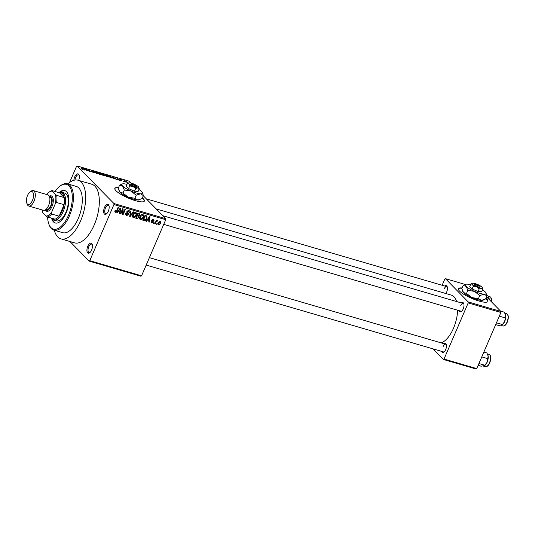 <?xml version="1.0" encoding="UTF-8"?>
<svg xmlns="http://www.w3.org/2000/svg" width="535" height="535" viewBox="0 0 535 535"><rect width="100%" height="100%" fill="white"/><g stroke="black" fill="none" stroke-linecap="round" stroke-linejoin="round"><path stroke-width="0.8" d="M73.85 180.288A5.223 2.448 106.3 0 1 74.686 176.965A5.223 2.448 106.3 0 1 79.08 175.019A5.223 2.448 106.3 0 1 78.665 180.409M79.213 175.467A4.42 2.073 -73.7 0 0 78.511 174.858A4.42 2.073 -73.7 0 0 75.662 177.466A4.42 2.073 -73.7 0 0 74.974 180.048M108.311 211.258A5.223 2.448 106.3 0 1 106.411 213.933A5.223 2.448 106.3 0 1 103.837 212.95A5.223 2.448 106.3 0 1 104.512 207.379A5.223 2.448 106.3 0 1 108.899 205.433A5.223 2.448 106.3 0 1 108.311 211.258M109.033 205.881A4.42 2.073 -73.7 0 0 108.331 205.273A4.42 2.073 -73.7 0 0 105.482 207.881A4.42 2.073 -73.7 0 0 105.85 213.759A4.42 2.073 -73.7 0 0 106.766 213.632M91.579 250.106A5.223 2.448 106.3 0 1 89.686 252.781A5.223 2.448 106.3 0 1 87.105 251.798A5.223 2.448 106.3 0 1 87.78 246.227A5.223 2.448 106.3 0 1 92.167 244.281A5.223 2.448 106.3 0 1 91.579 250.106M92.301 244.729A4.42 2.073 -73.7 0 0 91.599 244.12A4.42 2.073 -73.7 0 0 88.75 246.729A4.42 2.073 -73.7 0 0 89.124 252.607A4.42 2.073 -73.7 0 0 90.04 252.48M118.516 187.624A16.077 3.611 23.3 0 0 114.844 188.353A16.077 3.611 23.3 0 0 135.455 200.678A16.077 3.611 23.3 0 0 144.376 201.073A16.077 3.611 23.3 0 0 142.384 197.903M144.296 201.213A16.077 3.611 23.3 0 0 142.256 198.191M444.826 286.058A4.822 2.26 106.3 0 1 447.2 286.68A4.822 2.26 106.3 0 1 446.658 292.056A4.822 2.26 106.3 0 1 445.842 293.521M461.377 302.937A4.822 2.26 106.3 0 1 463.745 303.552A4.822 2.26 106.3 0 1 463.203 308.929A4.822 2.26 106.3 0 1 461.451 311.403A4.822 2.26 106.3 0 1 459.124 310.648M163.723 224.366L461.003 311.196A4.019 1.886 -73.7 0 0 461.812 311.096M443.843 343.651A4.822 2.26 106.3 0 1 446.21 344.272A4.822 2.26 106.3 0 1 445.668 349.649A4.822 2.26 106.3 0 1 443.916 352.124A4.822 2.26 106.3 0 1 441.589 351.368M146.189 265.086L443.468 351.916A4.019 1.886 -73.7 0 0 444.271 351.816M54.309 230.237A30.542 14.311 -73.7 0 0 60.937 238.871A30.542 14.311 -73.7 0 0 80.611 220.881A30.542 14.311 -73.7 0 0 78.063 180.235A30.542 14.311 -73.7 0 0 67.831 183.946M60.937 238.871L74.572 242.857A30.542 14.311 -73.7 0 0 94.247 224.867A30.542 14.311 -73.7 0 0 91.699 184.214L78.063 180.235M441.121 342.855A24.918 11.676 -73.7 0 0 453.473 328.309A24.918 11.676 -73.7 0 0 457.599 310.206M456.616 301.546A24.918 11.676 -73.7 0 0 451.393 295.146L156.18 208.911M462.066 287.977A16.077 3.611 23.3 0 0 458.395 288.706A16.077 3.611 23.3 0 0 479.006 301.031A16.077 3.611 23.3 0 0 487.927 301.426A16.077 3.611 23.3 0 0 485.934 298.249M487.846 301.559A16.077 3.611 23.3 0 0 485.807 298.537M53.881 230.11L62.742 232.698A24.115 11.295 -73.7 0 0 78.27 218.501A24.115 11.295 -73.7 0 0 76.264 186.407L67.403 183.819A24.115 11.295 106.3 0 1 69.41 215.913A24.115 11.295 106.3 0 1 53.881 230.11A24.115 11.295 106.3 0 1 49.153 224.907L48.859 224.111A23.313 10.921 -73.7 0 0 68.433 215.411A23.313 10.921 -73.7 0 0 71.436 190.56A23.313 10.921 -73.7 0 0 59.94 186.173A23.313 10.921 -73.7 0 0 55.072 191.49M123.939 181.358L123.505 181.231L123.859 181.546M121.726 180.362L120.576 179.499L121.993 179.954L121.505 180.074L121.632 180.583M121.151 180.088L121.498 179.753L121.291 180.235M121.739 180.014L121.391 180.335M120.963 180.489L120.529 180.362L120.883 180.676M119.566 180.282L117.586 179.386L119.292 179.907L117.004 178.75L117.56 178.603L119.686 179.994L119.118 180.181M118.884 180.101L119.292 179.907M117.004 178.75L117.493 178.757M117.787 178.824L117.346 179.004M113.48 178.068L113.721 178.583L113.266 178.449L112.537 176.751L112.992 176.884L116.423 179.372L113.48 178.068L113.313 178.463M107.836 176.884L106.271 176.196L104.78 174.731L105.743 174.744L108.465 176.303L108.765 176.931L107.836 176.884M100.714 174.805L99.142 174.109L97.651 172.651L98.614 172.665L101.336 174.223L101.643 174.845L100.714 174.805M101.182 174.564L101.336 174.223L101.643 174.845M82.731 169.548L82.925 169.107L82.624 169.521L81.046 168.599L82.718 169.261L81.534 167.696L82.698 169.314M82.343 169.428L82.718 169.261M143.3 195.777L165.75 218.675L165.736 219.691L113.928 204.564L113.948 203.547L77.107 165.977L128.915 181.104L130.848 183.077M113.948 203.547L165.75 218.675M84.236 169.528L84.47 170.036L84.015 169.909L83.286 168.204L83.748 168.338L87.178 170.832L85.734 169.963L84.236 169.528L84.062 169.923M86.469 169.428L88.108 171.1L85.627 168.886L89.559 171.233L88.349 169.682L90.395 171.768L86.376 169.648M94.514 172.945L94.662 172.604L93.906 172.818L91.779 171.688L94.234 172.484L91.057 170.859L91.726 170.652L93.645 171.655L91.98 170.899L91.492 170.993L91.839 171.247L94.802 172.872M93.638 172.731L94.234 172.484M91.98 170.899L91.425 171.153M96.674 172.116L97.357 173.801L96.935 173.681L93.605 171.22L96.882 173.494L96.22 171.982L96.674 172.116L96.474 172.578M104.887 175.975L105.041 175.614L102.974 175.447L100.928 173.36L103.984 174.624L105.208 175.921M103.817 175.012L103.984 174.624L103.897 175.045M111.982 177.326L112.35 177.961L110.103 177.526L108.057 175.44L109.996 176.035L111.855 177.607M126.293 182.268L126.507 181.766L126.086 182.214L124.107 181.077L124.548 180.643L126.507 181.766L126.086 182.214M124.107 181.077L124.474 180.803M128.032 182.549L127.597 182.422L127.945 182.743M140.966 276.227L89.158 261.1L89.76 260.679L141.568 275.806L140.966 276.227M69.951 241.506L89.158 261.1M157.303 223.71L156.996 224.433L156.561 224.305L156.875 223.583L157.303 223.71M156.08 222.025L155.264 223.924L154.829 223.797L156.407 220.132L156.842 220.26L156.588 220.848L157.384 220.346L157.711 220.667L156.08 222.025L155.738 221.677M154.334 222.841L154.02 223.563L153.585 223.436L153.899 222.714L154.334 222.841M151.198 222.346L151.833 222.995L151.278 221.51L152.087 222.48L152.916 222.085L152.02 219.959L153.445 219.196L154 220.534L153.237 219.724L152.482 220.005L153.391 222.119L151.833 222.995L151.398 222.754M151.224 221.724L152.087 222.48M152.943 221.717L152.161 221.015M153.445 219.196L153.879 219.444M153.538 220.474L152.736 219.216M152.047 219.898L153.344 221.089M147.506 219.965L146.483 221.363L146.028 221.229L149.519 216.575L149.974 216.708L149.191 222.152L148.737 222.018L149.004 220.407L147.205 219.658M139.709 218.842L140.544 219.698L139.642 218.547L139.956 216.695C140.478 215.237 141.421 214.522 142.778 214.535C143.821 215.21 144.009 216.234 143.333 217.611L142.123 219.297L140.01 219.39M142.778 214.535L143.3 214.843M132.58 216.762L133.422 217.618L132.513 216.468L132.834 214.615C133.349 213.157 134.292 212.435 135.649 212.455C136.692 213.131 136.88 214.154 136.204 215.531L134.994 217.21L133.422 217.618L132.887 217.304M135.649 212.455L136.171 212.756M115.333 212.335L114.811 211.78L115.072 210.489L115.533 210.556L115.607 211.753L116.242 211.506L118.081 207.393L118.516 207.52L117.045 210.937L115.333 212.335L114.811 211.78L115.333 212.335M114.864 211.071L115.607 211.753M113.928 204.564L89.76 260.679M165.736 219.691L141.568 275.806M118.255 211.419L117.232 212.816L116.777 212.683L120.268 208.035L120.723 208.168L119.94 213.605L119.486 213.472L119.76 211.86L117.954 211.118M122.602 209.847L120.87 213.88L120.435 213.753L122.602 208.717L123.07 208.851L123.157 213.425L124.896 209.386L125.33 209.513L123.164 214.548L122.696 214.415L122.268 209.499M126.882 212.562L127.49 213.177L126.935 211.459L128.761 210.442L129.423 212.328L128.962 212.268L128.52 211.031L127.357 211.606L127.276 212.154L128.453 213.171L128.594 214.562L126.614 215.632L126.033 215.297L125.912 213.512L126.374 213.572L126.909 215.05L128.159 214.448L128.059 213.632L127.103 212.863M125.33 213.625L126.909 215.05M128.761 210.442L129.296 210.743M127.725 210.048L128.895 211.245L127.945 210.449M126.842 211.713L127.811 212.696M133.656 211.947L130.125 216.581L129.697 216.461L130.58 211.044L131.035 211.178L130.139 215.926L133.202 211.813L133.656 211.947M139.261 213.579L139.902 215.197L138.98 216.113L139.04 217.524L137.087 218.614L135.743 218.22L137.91 213.184L139.809 213.873M146.898 215.919L146.878 218.608C146.376 220.072 145.46 220.761 144.142 220.674L142.865 220.306L145.038 215.271L146.985 215.993M158.166 224.386L158.795 225.028L158.407 222.781L160.433 221.236L160.841 223.449L158.795 225.028L158.4 224.8M160.433 221.236L160.828 221.47M77.107 165.977L76.505 166.398L69.57 182.502M476.137 369.023L443.415 359.466L444.017 359.045L476.738 368.602L476.137 369.023M433.022 348.867L443.415 359.466M465.356 284.486L445.401 278.655L468.205 301.914L500.92 311.47L500.907 312.487L476.738 368.602M500.907 312.487L468.185 302.93L444.017 359.045M486.549 296.818L500.92 311.47M445.401 278.655L444.792 279.076L442.131 285.269M468.185 302.93L468.205 301.914M461.946 288.265A16.077 3.611 23.3 0 0 458.348 288.853M447.334 287.128A4.019 1.886 -73.7 0 0 446.712 286.606A4.019 1.886 -73.7 0 0 444.124 288.974M446.344 344.727A4.019 1.886 -73.7 0 0 445.722 344.206A4.019 1.886 -73.7 0 0 443.134 346.566M463.878 304.007A4.019 1.886 -73.7 0 0 463.256 303.485A4.019 1.886 -73.7 0 0 460.668 305.853M118.395 187.912A16.077 3.611 23.3 0 0 114.798 188.507M119.532 213.191L119.94 213.605M118.85 210.93L119.76 211.86M119.693 209.526L118.656 210.877L119.867 211.231L120.301 208.637L119.693 209.526L119.385 209.212M120.529 213.532L120.87 213.88M122.669 212.923L123.157 213.425M122.689 214.067L123.164 214.548M125.738 214.736L126.614 215.632M128.059 213.632L126.815 212.368M128.427 210.382L128.38 210.716M129.049 211.947L129.423 212.328M127.029 211.265L127.357 211.606M127.283 211.98L127.424 213.371M128.233 214.194L128.594 214.562M126.173 214.482L125.712 214.495M129.744 216.193L130.125 216.581M135.388 212.402L135.408 212.89M135.863 215.177L136.204 215.531M134.653 216.862L134.994 217.21M132.941 216.454L132.519 216.481M134.613 212.081L135.783 213.271L135.395 213.044L133.262 214.749L133.67 217.029L135.776 215.384L136.084 214.194L134.827 212.455M132.927 214.408L133.262 214.749M132.112 215.612L133.67 217.029M139.535 214.816L139.902 215.197M138.598 215.725L138.98 216.113M138.057 215.585L138.01 215.939M138.685 217.163L139.04 217.524M138.09 213.9L137.441 215.404L138.732 215.732L139.434 215.15L138.846 214.12L137.749 213.559M137.1 215.063L137.441 215.404M138.237 213.184L139.408 214.374L137.936 213.191M137.187 215.993L136.432 217.758L137.823 218.099L138.605 217.397L138.043 216.247L136.853 215.652M136.091 217.417L136.432 217.758M137.034 215.217L138.558 216.494L137.388 215.304M142.517 214.482L142.537 214.976M142.985 217.257L143.333 217.611M141.775 218.942L142.123 219.297M140.07 218.534L139.642 218.561M141.742 214.16L142.912 215.358L142.524 215.123L140.391 216.829L140.799 219.109L142.905 217.471L143.206 216.274L141.949 214.535M140.05 216.488L140.391 216.829M139.24 217.691L140.799 219.109M143.146 219.664L144.142 220.674M146.108 215.585L146.102 216.026M146.536 218.26L146.878 218.608M145.219 215.986L143.554 219.845L145.741 219.658L146.443 218.474L146.563 216.488L144.878 215.638M143.213 219.497L143.554 219.845M145.072 215.277L145.981 216.207M145.493 215.404L146.563 216.488M148.783 221.737L149.191 222.152M148.095 219.477L149.004 220.407M148.944 218.073L147.907 219.417L149.111 219.771L149.553 217.177L148.944 218.073L148.63 217.758M153.592 220.119L154 220.534M152.341 220.206L152.221 220.928L153.391 222.119M153.685 223.215L154.02 223.563M154.923 223.576L155.264 223.924M156.247 220.5L156.588 220.848M156.822 220.601L157.364 221.149M156.755 220.661L157.076 220.995M156.08 220.888L156.481 221.303M156.655 224.085L156.996 224.433M160.493 223.095L160.841 223.449M159.791 221.243L160.433 221.898L158.841 222.908L159.035 224.513L160.386 223.356L159.718 221.269M158.507 222.567L158.841 222.908M158.126 223.69L159.035 224.513M83.547 168.806L83.748 168.338M83.948 168.833L85.346 169.675L83.761 168.498L83.754 169.294M83.955 169.762L84.142 169.327M83.587 168.906L83.761 168.498M98.855 172.905L98.453 173.4L100.466 174.557L100.894 174.089L98.855 172.905L98.373 173.587M100.406 174.704L100.894 174.089M101.603 173.728L102.212 174.35L103.583 174.53L101.51 173.949M103.395 174.871L103.583 174.53M102.452 174.597L103.175 175.326L104.606 175.487L102.359 174.818M104.439 175.875L104.606 175.487M108.304 176.644L108.465 176.303M105.983 174.992L105.576 175.48L107.595 176.637L108.023 176.169L105.983 174.992L105.495 175.674M107.535 176.784L108.023 176.169M108.732 175.808L110.297 177.413L111.868 177.653L110.156 176.256L108.638 176.028M111.748 177.995L111.868 177.653M112.791 177.346L112.992 176.884M113.199 177.379L114.597 178.222L113.012 177.045L112.999 177.834M113.199 178.302L113.387 177.867M112.838 177.446L113.012 177.045M124.749 180.857L124.541 181.204L125.885 182L126.093 181.653L124.749 180.857L124.461 181.392M125.832 182.134L126.093 181.653M51.554 218.16A16.879 7.911 -73.7 0 0 55.225 222.968A16.879 7.911 -73.7 0 0 66.099 213.03A16.879 7.911 -73.7 0 0 64.688 190.56A16.879 7.911 -73.7 0 0 59.01 192.64M65.029 190.681A16.879 7.911 -73.7 0 0 60.428 192.205M47.622 217.016A23.313 10.921 -73.7 0 0 48.859 224.111M59.071 192.66A14.472 6.781 106.3 0 1 61.966 192.279L64.695 193.075A14.472 6.781 106.3 0 1 65.905 212.335A14.472 6.781 106.3 0 1 56.583 220.855L53.854 220.059A14.472 6.781 106.3 0 1 52.336 219.116A14.472 6.781 106.3 0 1 51.621 218.18M59.94 186.173L60.622 185.658A24.115 11.295 106.3 0 1 67.403 183.819M52.517 219.29A16.879 7.911 -73.7 0 0 55.573 223.055M486.716 294.999L487.82 295.32L489.117 298.416A6.433 3.016 -73.7 0 0 488.863 297.427A6.433 3.016 -73.7 0 0 488.836 297.36M489.144 298.597A6.433 3.016 106.3 0 1 489.204 299.526M489.211 299.526A6.433 3.016 106.3 0 0 489.117 298.416L489.157 299.473M51.962 218.2A13.663 6.4 -73.7 0 0 54.924 219.149A13.663 6.4 -73.7 0 0 59.138 216.2A13.663 6.4 -73.7 0 0 64.093 204.684A13.663 6.4 -73.7 0 0 64.22 197.562A13.663 6.4 -73.7 0 0 62.501 193.737A13.663 6.4 -73.7 0 0 59.539 192.794L52.042 190.6L52.069 191.129A12.86 6.025 -73.7 0 0 49.039 192.219A12.86 6.025 -73.7 0 0 46.792 194.546M61.966 192.279A14.472 6.781 106.3 0 1 63.491 193.222A14.472 6.781 106.3 0 1 63.846 209.834A14.472 6.781 106.3 0 1 53.854 220.059M54.924 219.149L47.428 216.956L46.03 216.033A12.86 6.025 -73.7 0 0 51.714 212.061L55.165 204.049A12.86 6.025 -73.7 0 0 55.326 194.452L56.717 195.375L64.22 197.562L59.539 192.794M51.714 212.061L51.641 214.007L59.138 216.2L64.093 204.684L56.596 202.498L55.165 204.049M42.285 209.974A12.86 6.025 -73.7 0 0 42.773 212.709L46.03 216.033M55.326 194.452L52.069 191.129M56.717 195.375A13.663 6.4 106.3 0 1 56.596 202.498M49.039 192.219L49.722 191.711A13.663 6.4 106.3 0 1 52.042 190.6M51.641 214.007A13.663 6.4 106.3 0 1 47.428 216.956M32.421 200.511A6.754 3.163 -73.7 0 0 33.29 193.309A6.754 3.163 -73.7 0 0 29.96 192.038A6.754 3.163 -73.7 0 0 27.512 195.502A6.754 3.163 -73.7 0 0 26.75 203.032A6.754 3.163 -73.7 0 0 32.421 200.511M29.96 192.038L31.05 191.222A8.038 3.765 106.3 0 1 33.31 190.607A8.038 3.765 106.3 0 1 33.979 201.307A8.038 3.765 106.3 0 1 28.803 206.042A8.038 3.765 106.3 0 1 27.231 204.303L26.75 203.032M45.515 209.787A7.236 3.391 -73.7 0 0 50.999 206.062A7.236 3.391 -73.7 0 0 52.096 199.073A7.236 3.391 -73.7 0 0 49.407 196.445M49.334 196.278A8.038 3.765 106.3 0 1 53.059 198.177A8.038 3.765 106.3 0 1 51.975 206.563A8.038 3.765 106.3 0 1 45.361 209.887M49.615 197.047L50.17 197.208A6.433 3.016 106.3 0 1 50.711 205.768A6.433 3.016 106.3 0 1 46.565 209.553L46.01 209.392M33.31 190.607L47.896 194.867A8.038 3.765 106.3 0 1 48.565 205.567A8.038 3.765 106.3 0 1 43.388 210.302L28.803 206.042M495.678 324.625L498.64 325.487L502.352 324.772A6.433 3.016 -73.7 0 0 504.686 321.475L502.412 324.551L496.46 322.812M505.274 317.904L504.686 321.475A6.433 3.016 -73.7 0 0 505.662 315.296L505.274 317.904L499.322 316.165M500.533 311.076L504.365 312.193L505.662 315.296A6.433 3.016 -73.7 0 0 505.408 314.299A6.433 3.016 -73.7 0 0 505.388 314.232M505.689 315.476A6.433 3.016 106.3 0 1 504.625 321.615M478.143 365.345L481.105 366.207L484.817 365.492A6.433 3.016 -73.7 0 0 487.151 362.195L484.877 365.271L478.919 363.532M487.739 358.624L487.151 362.195A6.433 3.016 -73.7 0 0 488.127 356.016L487.739 358.624L481.788 356.885M483.867 352.05L486.83 352.913L488.127 356.016A6.433 3.016 -73.7 0 0 487.873 355.019A6.433 3.016 -73.7 0 0 487.846 354.952M488.154 356.196A6.433 3.016 106.3 0 1 487.091 362.335M135.984 185.832L135.582 184.909L131.724 183.779L130.62 184.267L131.289 184.889A3.217 0.722 23.3 0 0 134.787 186.548A3.217 0.722 23.3 0 0 136.579 186.447A3.217 0.722 23.3 0 0 136.572 186.434L136.525 186.32M135.582 184.909A2.414 0.542 23.3 0 0 131.844 183.599A2.414 0.542 23.3 0 0 131.724 183.779M131.844 183.599L130.828 183.973A3.217 0.722 23.3 0 0 130.707 184.294M128.621 182.977L127.35 183.545L128.868 183.966L129.711 185.953L133.021 186.474L135.663 188.554L134.512 191.222L138.104 191.416L139.254 188.741L138.812 187.344M129.711 185.953L128.56 188.628L134.512 191.222M135.663 188.554L137.796 187.865L139.254 188.741M127.35 183.545L126.2 186.213L128.56 188.628M127.002 184.354A11.255 2.528 23.3 0 0 123.832 183.806A11.255 2.528 23.3 0 0 122.321 183.946A11.255 2.528 23.3 0 0 122.609 186.026A11.255 2.528 23.3 0 0 130.921 191.035A11.255 2.528 23.3 0 0 140.464 193.824A11.255 2.528 23.3 0 0 142.437 192.613A11.255 2.528 23.3 0 0 141.695 191.604A11.255 2.528 23.3 0 0 138.933 189.49M134.88 198.264L128.26 197.221L122.976 193.068L119.94 192.212L118.248 188.246L119.573 185.177L122.609 186.026L124.301 189.999L130.921 191.035L136.204 195.195L134.88 198.264L137.803 200.01L142.063 198.639L143.387 195.569L142.437 192.613M124.301 189.999L122.976 193.068M136.204 195.195L140.464 193.824L143.387 195.569M122.321 183.946L119.573 185.177M118.977 190.687L119.198 191.202A11.255 2.528 23.3 0 0 119.94 192.212A11.255 2.528 23.3 0 0 128.26 197.221A11.255 2.528 23.3 0 0 137.803 200.01A11.255 2.528 -156.7 0 0 139.314 199.869L140.036 199.602M132.827 183.686A5.624 1.264 23.3 0 0 129.477 182.856A5.624 1.264 23.3 0 0 128.721 182.93A5.624 1.264 23.3 0 0 128.868 183.966A5.624 1.264 23.3 0 0 133.021 186.474A5.624 1.264 23.3 0 0 137.796 187.865A5.624 1.264 23.3 0 0 138.779 187.263A5.624 1.264 23.3 0 0 138.411 186.755A5.624 1.264 23.3 0 0 135.415 184.796M131.289 184.889L132.312 184.374L136.164 185.505L136.579 186.447M132.312 184.374A2.414 0.542 23.3 0 0 134.827 185.538A2.414 0.542 23.3 0 0 136.164 185.505M479.534 286.185L479.133 285.255L475.274 284.132L474.17 284.62L474.839 285.242A3.217 0.722 23.3 0 0 478.337 286.9A3.217 0.722 23.3 0 0 480.129 286.8L480.076 286.673M479.133 285.255A2.414 0.542 23.3 0 0 475.394 283.951A2.414 0.542 23.3 0 0 475.274 284.132M475.394 283.951L474.378 284.319A3.217 0.722 23.3 0 0 474.257 284.64M472.171 283.323L470.9 283.891L472.418 284.319L473.261 286.305L476.571 286.82L479.213 288.9L478.063 291.575L481.654 291.762L482.804 289.087L482.363 287.69M473.261 286.305L472.111 288.98L478.063 291.575M479.213 288.9L481.346 288.218L482.804 289.087M470.9 283.891L469.75 286.566L472.111 288.98M470.553 284.7A11.255 2.528 23.3 0 0 467.383 284.159A11.255 2.528 23.3 0 0 465.871 284.299A11.255 2.528 23.3 0 0 466.159 286.379A11.255 2.528 23.3 0 0 474.471 291.388A11.255 2.528 23.3 0 0 484.014 294.176A11.255 2.528 23.3 0 0 485.987 292.966A11.255 2.528 23.3 0 0 485.245 291.956A11.255 2.528 23.3 0 0 482.483 289.843M478.43 298.617L471.81 297.574L466.527 293.414L463.491 292.565L461.799 288.599L463.123 285.529L466.159 286.379L467.851 290.344L474.471 291.388L479.755 295.547L478.43 298.617L481.353 300.362L485.613 298.991L486.937 295.922L485.987 292.966M467.851 290.344L466.527 293.414M479.755 295.547L484.014 294.176L486.937 295.922M465.871 284.299L463.123 285.529M462.528 291.04L462.748 291.555A11.255 2.528 23.3 0 0 463.491 292.565A11.255 2.528 23.3 0 0 471.81 297.574A11.255 2.528 23.3 0 0 481.353 300.362A11.255 2.528 -156.7 0 0 482.864 300.222L483.586 299.954M476.377 284.031A5.624 1.264 23.3 0 0 473.027 283.209A5.624 1.264 23.3 0 0 472.271 283.282A5.624 1.264 23.3 0 0 472.418 284.319A5.624 1.264 23.3 0 0 476.571 286.82A5.624 1.264 23.3 0 0 481.346 288.218A5.624 1.264 23.3 0 0 482.329 287.609A5.624 1.264 23.3 0 0 481.961 287.108A5.624 1.264 23.3 0 0 478.965 285.148M480.129 286.8L480.122 286.78A3.217 0.722 23.3 0 0 480.122 286.78L479.714 285.857L475.862 284.727A2.414 0.542 23.3 0 0 478.377 285.891A2.414 0.542 23.3 0 0 479.714 285.857M474.839 285.242L475.862 284.727M116.704 210.596L117.045 210.937M129.978 214.742L130.313 215.077M136.037 217.544L137.087 218.614M151.973 220.741L152.609 221.39M491.424 301.787A6.433 3.016 -73.7 0 0 490.595 297.132A6.433 3.016 -73.7 0 0 489.92 296.718L488.348 296.256M491.264 298.356A5.945 2.789 106.3 0 1 491.591 301.954M507.147 314.012A6.433 3.016 -73.7 0 0 506.471 313.59L507.3 314.105C509.982 316.513 506.832 326.979 502.86 325.935A6.433 3.016 -73.7 0 0 507.3 321.395A6.433 3.016 -73.7 0 0 507.147 314.012M507.815 315.235A5.945 2.789 106.3 0 1 507.748 320.666A5.945 2.789 106.3 0 1 504.88 325.28M489.605 354.732A6.433 3.016 -73.7 0 0 488.93 354.31L489.766 354.825C492.447 357.233 489.291 367.699 485.325 366.656A6.433 3.016 -73.7 0 0 489.766 362.115A6.433 3.016 -73.7 0 0 489.605 354.732M490.274 355.956A5.945 2.789 106.3 0 1 490.214 361.386A5.945 2.789 106.3 0 1 487.345 366M127.43 212.395L126.828 211.78M152.856 221.604L151.693 220.413M153.478 219.858L152.816 219.189M152.542 220.413L152.04 219.905M98.139 172.892L97.985 173.24M105.261 174.972L105.114 175.326M491.645 302.007L490.755 297.226L489.92 296.718M146.322 198.866L446.712 286.606M463.256 303.485L162.874 215.739M149.392 257.643L445.722 344.206M506.471 313.59L504.9 313.135M502.86 325.935L500.887 325.36M488.93 354.31L487.365 353.856M485.325 366.656L483.352 366.08M128.721 182.93L128.36 183.064M472.271 283.282L471.91 283.41"/></g></svg>
